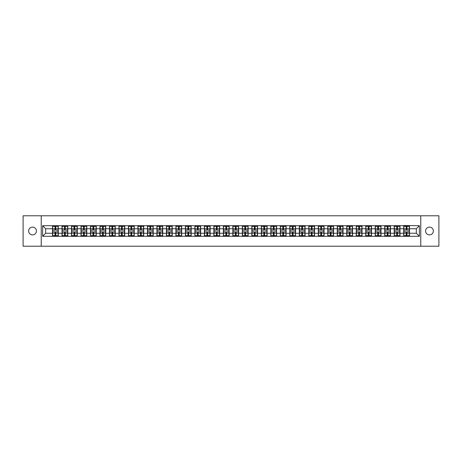 <?xml version="1.0" encoding="UTF-8"?>
<svg xmlns="http://www.w3.org/2000/svg" width="462" height="462" viewBox="0 0 462 462"><rect width="100%" height="100%" fill="white"/><g stroke="black" fill="none" stroke-linecap="round" stroke-linejoin="round"><path stroke-width="0.69" d="M429.469 234.892A3.892 3.892 0 0 1 425.577 231A3.892 3.892 0 0 1 429.469 227.108A3.892 3.892 0 0 1 433.362 231A3.892 3.892 0 0 1 429.469 234.892M32.531 234.892A3.892 3.892 0 0 1 28.638 231A3.892 3.892 0 0 1 32.531 227.108A3.892 3.892 0 0 1 36.423 231A3.892 3.892 0 0 1 32.531 234.892M420.767 246.211L438.9 246.211L438.9 215.789L420.767 215.789L420.767 246.211L41.234 246.211L41.234 215.789L23.1 215.789L23.1 246.211L41.234 246.211M420.767 215.789L41.234 215.789M416.326 233.252L416.326 228.748L409.482 228.748L409.482 233.252L416.326 233.252L419.369 236.296L419.369 225.704L403.701 225.525L403.701 228.748L399.994 228.748L399.994 233.252L403.701 233.252L403.701 228.748M419.369 236.296L42.631 236.296L42.631 225.704L52.518 225.704L52.518 228.748L45.674 228.748L45.674 233.252L52.518 233.252L52.518 228.748M403.701 225.704L52.518 225.704M403.701 233.252L403.701 236.296M399.994 233.252L399.994 236.296M399.994 225.704L399.994 228.748M390.5 233.252L394.213 233.252L394.213 228.748L390.5 228.748L390.5 236.296M394.213 233.252L394.213 236.296M394.213 225.704L394.213 228.748M390.5 225.704L390.5 228.748M381.006 233.252L384.719 233.252L384.719 228.748L381.006 228.748L381.006 236.296M384.719 233.252L384.719 236.296M384.719 225.704L384.719 228.748M381.006 225.704L381.006 228.748M371.517 233.252L375.231 233.252L375.231 228.748L371.517 228.748L371.517 236.296M375.231 233.252L375.231 236.296M375.231 225.704L375.231 228.748M371.517 225.704L371.517 228.748M362.023 233.252L365.737 233.252L365.737 228.748L362.023 228.748L362.023 236.296M365.737 233.252L365.737 236.296M365.737 225.704L365.737 228.748M362.023 225.704L362.023 228.748M352.535 233.252L356.242 233.252L356.242 228.748L352.535 228.748L352.535 236.296M356.242 233.252L356.242 236.296M356.242 225.704L356.242 228.748M352.535 225.704L352.535 228.748M343.041 233.252L346.754 233.252L346.754 228.748L343.041 228.748L343.041 236.296M346.754 233.252L346.754 236.296M346.754 225.704L346.754 228.748M343.041 225.704L343.041 228.748M333.552 233.252L337.26 233.252L337.26 228.748L333.552 228.748L333.552 236.296M337.26 233.252L337.26 236.296M337.26 225.704L337.26 228.748M333.552 225.704L333.552 228.748M324.058 233.252L327.772 233.252L327.772 228.748L324.058 228.748L324.058 236.296M327.772 233.252L327.772 236.296M327.772 225.704L327.772 228.748M324.058 225.704L324.058 228.748M314.57 233.252L318.278 233.252L318.278 228.748L314.57 228.748L314.57 236.296M318.278 233.252L318.278 236.296M318.278 225.704L318.278 228.748M314.57 225.704L314.57 228.748M305.076 233.252L308.789 233.252L308.789 228.748L305.076 228.748L305.076 236.296M308.789 233.252L308.789 236.296M308.789 225.704L308.789 228.748M305.076 225.704L305.076 228.748M295.582 233.252L299.295 233.252L299.295 228.748L295.582 228.748L295.582 236.296M299.295 233.252L299.295 236.296M299.295 225.704L299.295 228.748M295.582 225.704L295.582 228.748M286.094 233.252L289.807 233.252L289.807 228.748L286.094 228.748L286.094 236.296M289.807 233.252L289.807 236.296M289.807 225.704L289.807 228.748M286.094 225.704L286.094 228.748M276.599 233.252L280.313 233.252L280.313 228.748L276.599 228.748L276.599 236.296M280.313 233.252L280.313 236.296M280.313 225.704L280.313 228.748M276.599 225.704L276.599 228.748M267.111 233.252L270.824 233.252L270.824 228.748L267.111 228.748L267.111 236.296M270.824 233.252L270.824 236.296M270.824 225.704L270.824 228.748M267.111 225.704L267.111 228.748M257.617 233.252L261.33 233.252L261.33 228.748L257.617 228.748L257.617 236.296M261.33 233.252L261.33 236.296M261.33 225.704L261.33 228.748M257.617 225.704L257.617 228.748M248.129 233.252L251.836 233.252L251.836 228.748L248.129 228.748L248.129 236.296M251.836 233.252L251.836 236.296M251.836 225.704L251.836 228.748M248.129 225.704L248.129 228.748M238.635 233.252L242.348 233.252L242.348 228.748L238.635 228.748L238.635 236.296M242.348 233.252L242.348 236.296M242.348 225.704L242.348 228.748M238.635 225.704L238.635 228.748M229.146 233.252L232.854 233.252L232.854 228.748L229.146 228.748L229.146 236.296M232.854 233.252L232.854 236.296M232.854 225.704L232.854 228.748M229.146 225.704L229.146 228.748M219.652 233.252L223.365 233.252L223.365 228.748L219.652 228.748L219.652 236.296M223.365 233.252L223.365 236.296M223.365 225.704L223.365 228.748M219.652 225.704L219.652 228.748M210.164 233.252L213.871 233.252L213.871 228.748L210.164 228.748L210.164 236.296M213.871 233.252L213.871 236.296M213.871 225.704L213.871 228.748M210.164 225.704L210.164 228.748M200.67 233.252L204.383 233.252L204.383 228.748L200.67 228.748L200.67 236.296M204.383 233.252L204.383 236.296M204.383 225.704L204.383 228.748M200.67 225.704L200.67 228.748M191.176 233.252L194.889 233.252L194.889 228.748L191.176 228.748L191.176 236.296M194.889 233.252L194.889 236.296M194.889 225.704L194.889 228.748M191.176 225.704L191.176 228.748M181.687 233.252L185.401 233.252L185.401 228.748L181.687 228.748L181.687 236.296M185.401 233.252L185.401 236.296M185.401 225.704L185.401 228.748M181.687 225.704L181.687 228.748M172.193 233.252L175.907 233.252L175.907 228.748L172.193 228.748L172.193 236.296M175.907 233.252L175.907 236.296M175.907 225.704L175.907 228.748M172.193 225.704L172.193 228.748M162.705 233.252L166.418 233.252L166.418 228.748L162.705 228.748L162.705 236.296M166.418 233.252L166.418 236.296M166.418 225.704L166.418 228.748M162.705 225.704L162.705 228.748M153.211 233.252L156.924 233.252L156.924 228.748L153.211 228.748L153.211 236.296M156.924 233.252L156.924 236.296M156.924 225.704L156.924 228.748M153.211 225.704L153.211 228.748M143.722 233.252L147.43 233.252L147.43 228.748L143.722 228.748L143.722 236.296M147.43 233.252L147.43 236.296M147.43 225.704L147.43 228.748M143.722 225.704L143.722 228.748M134.228 233.252L137.942 233.252L137.942 228.748L134.228 228.748L134.228 236.296M137.942 233.252L137.942 236.296M137.942 225.704L137.942 228.748M134.228 225.704L134.228 228.748M124.74 233.252L128.448 233.252L128.448 228.748L124.74 228.748L124.74 236.296M128.448 233.252L128.448 236.296M128.448 225.704L128.448 228.748M124.74 225.704L124.74 228.748M115.246 233.252L118.959 233.252L118.959 228.748L115.246 228.748L115.246 236.296M118.959 233.252L118.959 236.296M118.959 225.704L118.959 228.748M115.246 225.704L115.246 228.748M105.758 233.252L109.465 233.252L109.465 228.748L105.758 228.748L105.758 236.296M109.465 233.252L109.465 236.296M109.465 225.704L109.465 228.748M105.758 225.704L105.758 228.748M96.263 233.252L99.977 233.252L99.977 228.748L96.263 228.748L96.263 236.296M99.977 233.252L99.977 236.296M99.977 225.704L99.977 228.748M96.263 225.704L96.263 228.748M86.769 233.252L90.483 233.252L90.483 228.748L86.769 228.748L86.769 236.296M90.483 233.252L90.483 236.296M90.483 225.704L90.483 228.748M86.769 225.704L86.769 228.748M77.281 233.252L80.994 233.252L80.994 228.748L77.281 228.748L77.281 236.296M80.994 233.252L80.994 236.296M80.994 225.704L80.994 228.748M77.281 225.704L77.281 228.748M67.787 233.252L71.5 233.252L71.5 228.748L67.787 228.748L67.787 236.296M71.5 233.252L71.5 236.296M71.5 225.704L71.5 228.748M67.787 225.704L67.787 228.748M58.299 233.252L62.006 233.252L62.006 228.748L58.299 228.748L58.299 236.296M62.006 233.252L62.006 236.296M62.006 225.704L62.006 228.748M58.299 225.704L58.299 228.748M52.518 233.252L52.518 236.296M45.674 233.252L42.631 236.296M42.631 225.704L45.674 228.748M409.482 233.252L409.482 236.296M409.482 225.704L409.482 228.748M419.369 225.704L416.326 228.748M58.143 231.82L58.143 236.325L55.804 236.325L55.804 231.82L58.143 231.82L58.143 225.675L55.804 225.675L55.804 226.345L58.143 226.345M52.668 228.846L55.013 228.846L55.013 225.675L52.668 225.675L52.668 231.82L55.013 231.82L55.013 236.325L52.668 236.325L52.668 235.655L55.013 235.655M55.013 227.962L55.804 227.962M55.804 226.438L55.013 226.438M55.013 228.852L55.804 228.852M55.013 228.846L55.013 230.18L52.668 230.18M52.668 226.345L55.013 226.345M55.013 233.148L55.804 233.148M55.013 235.562L55.804 235.562M55.013 234.038L55.804 234.038M52.668 231.82L52.668 235.655M55.804 235.655L58.143 235.655M55.804 226.345L55.804 230.18L58.143 230.18M67.637 231.82L67.637 236.325L65.292 236.325L65.292 231.82L67.637 231.82L67.637 225.675L65.292 225.675L65.292 226.345L67.637 226.345M62.162 228.846L64.501 228.846L64.501 225.675L62.162 225.675L62.162 231.82L64.501 231.82L64.501 236.325L62.162 236.325L62.162 235.655L64.501 235.655M64.501 227.962L65.292 227.962M65.292 226.438L64.501 226.438M64.501 228.852L65.292 228.852M64.501 228.846L64.501 230.18L62.162 230.18M62.162 226.345L64.501 226.345M64.501 233.148L65.292 233.148M64.501 235.562L65.292 235.562M64.501 234.038L65.292 234.038M62.162 231.82L62.162 235.655M65.292 235.655L67.637 235.655M65.292 226.345L65.292 230.18L67.637 230.18M77.131 231.82L77.131 236.325L74.786 236.325L74.786 231.82L77.131 231.82L77.131 225.675L74.786 225.675L74.786 226.345L77.131 226.345M71.65 228.846L73.995 228.846L73.995 225.675L71.65 225.675L71.65 231.82L73.995 231.82L73.995 236.325L71.65 236.325L71.65 235.655L73.995 235.655M73.995 227.962L74.786 227.962M74.786 226.438L73.995 226.438M73.995 228.852L74.786 228.852M73.995 228.846L73.995 230.18L71.65 230.18M71.65 226.345L73.995 226.345M73.995 233.148L74.786 233.148M73.995 235.562L74.786 235.562M73.995 234.038L74.786 234.038M71.65 231.82L71.65 235.655M74.786 235.655L77.131 235.655M74.786 226.345L74.786 230.18L77.131 230.18M86.619 231.82L86.619 236.325L84.28 236.325L84.28 231.82L86.619 231.82L86.619 225.675L84.28 225.675L84.28 226.345L86.619 226.345M81.145 228.846L83.489 228.846L83.489 225.675L81.145 225.675L81.145 231.82L83.489 231.82L83.489 236.325L81.145 236.325L81.145 235.655L83.489 235.655M83.489 227.962L84.28 227.962M84.28 226.438L83.489 226.438M83.489 228.852L84.28 228.852M83.489 228.846L83.489 230.18L81.145 230.18M81.145 226.345L83.489 226.345M83.489 233.148L84.28 233.148M83.489 235.562L84.28 235.562M83.489 234.038L84.28 234.038M81.145 231.82L81.145 235.655M84.28 235.655L86.619 235.655M84.28 226.345L84.28 230.18L86.619 230.18M96.113 231.82L96.113 236.325L93.769 236.325L93.769 231.82L96.113 231.82L96.113 225.675L93.769 225.675L93.769 226.345L96.113 226.345M90.633 228.846L92.978 228.846L92.978 225.675L90.633 225.675L90.633 231.82L92.978 231.82L92.978 236.325L90.633 236.325L90.633 235.655L92.978 235.655M92.978 227.962L93.769 227.962M93.769 226.438L92.978 226.438M92.978 228.852L93.769 228.852M92.978 228.846L92.978 230.18L90.633 230.18M90.633 226.345L92.978 226.345M92.978 233.148L93.769 233.148M92.978 235.562L93.769 235.562M92.978 234.038L93.769 234.038M90.633 231.82L90.633 235.655M93.769 235.655L96.113 235.655M93.769 226.345L93.769 230.18L96.113 230.18M105.602 231.82L105.602 236.325L103.263 236.325L103.263 231.82L105.602 231.82L105.602 225.675L103.263 225.675L103.263 226.345L105.602 226.345M100.127 228.846L102.472 228.846L102.472 225.675L100.127 225.675L100.127 231.82L102.472 231.82L102.472 236.325L100.127 236.325L100.127 235.655L102.472 235.655M102.472 227.962L103.263 227.962M103.263 226.438L102.472 226.438M102.472 228.852L103.263 228.852M102.472 228.846L102.472 230.18L100.127 230.18M100.127 226.345L102.472 226.345M102.472 233.148L103.263 233.148M102.472 235.562L103.263 235.562M102.472 234.038L103.263 234.038M100.127 231.82L100.127 235.655M103.263 235.655L105.602 235.655M103.263 226.345L103.263 230.18L105.602 230.18M115.096 231.82L115.096 236.325L112.751 236.325L112.751 231.82L115.096 231.82L115.096 225.675L112.751 225.675L112.751 226.345L115.096 226.345M109.621 228.846L111.96 228.846L111.96 225.675L109.621 225.675L109.621 231.82L111.96 231.82L111.96 236.325L109.621 236.325L109.621 235.655L111.96 235.655M111.96 227.962L112.751 227.962M112.751 226.438L111.96 226.438M111.96 228.852L112.751 228.852M111.96 228.846L111.96 230.18L109.621 230.18M109.621 226.345L111.96 226.345M111.96 233.148L112.751 233.148M111.96 235.562L112.751 235.562M111.96 234.038L112.751 234.038M109.621 231.82L109.621 235.655M112.751 235.655L115.096 235.655M112.751 226.345L112.751 230.18L115.096 230.18M124.584 231.82L124.584 236.325L122.245 236.325L122.245 231.82L124.584 231.82L124.584 225.675L122.245 225.675L122.245 226.345L124.584 226.345M119.109 228.846L121.454 228.846L121.454 225.675L119.109 225.675L119.109 231.82L121.454 231.82L121.454 236.325L119.109 236.325L119.109 235.655L121.454 235.655M121.454 227.962L122.245 227.962M122.245 226.438L121.454 226.438M121.454 228.852L122.245 228.852M121.454 228.846L121.454 230.18L119.109 230.18M119.109 226.345L121.454 226.345M121.454 233.148L122.245 233.148M121.454 235.562L122.245 235.562M121.454 234.038L122.245 234.038M119.109 231.82L119.109 235.655M122.245 235.655L124.584 235.655M122.245 226.345L122.245 230.18L124.584 230.18M134.078 231.82L134.078 236.325L131.734 236.325L131.734 231.82L134.078 231.82L134.078 225.675L131.734 225.675L131.734 226.345L134.078 226.345M128.603 228.846L130.942 228.846L130.942 225.675L128.603 225.675L128.603 231.82L130.942 231.82L130.942 236.325L128.603 236.325L128.603 235.655L130.942 235.655M130.942 227.962L131.734 227.962M131.734 226.438L130.942 226.438M130.942 228.852L131.734 228.852M130.942 228.846L130.942 230.18L128.603 230.18M128.603 226.345L130.942 226.345M130.942 233.148L131.734 233.148M130.942 235.562L131.734 235.562M130.942 234.038L131.734 234.038M128.603 231.82L128.603 235.655M131.734 235.655L134.078 235.655M131.734 226.345L131.734 230.18L134.078 230.18M143.566 231.82L143.566 236.325L141.228 236.325L141.228 231.82L143.566 231.82L143.566 225.675L141.228 225.675L141.228 226.345L143.566 226.345M138.092 228.846L140.436 228.846L140.436 225.675L138.092 225.675L138.092 231.82L140.436 231.82L140.436 236.325L138.092 236.325L138.092 235.655L140.436 235.655M140.436 227.962L141.228 227.962M141.228 226.438L140.436 226.438M140.436 228.852L141.228 228.852M140.436 228.846L140.436 230.18L138.092 230.18M138.092 226.345L140.436 226.345M140.436 233.148L141.228 233.148M140.436 235.562L141.228 235.562M140.436 234.038L141.228 234.038M138.092 231.82L138.092 235.655M141.228 235.655L143.566 235.655M141.228 226.345L141.228 230.18L143.566 230.18M153.061 231.82L153.061 236.325L150.716 236.325L150.716 231.82L153.061 231.82L153.061 225.675L150.716 225.675L150.716 226.345L153.061 226.345M147.586 228.846L149.925 228.846L149.925 225.675L147.586 225.675L147.586 231.82L149.925 231.82L149.925 236.325L147.586 236.325L147.586 235.655L149.925 235.655M149.925 227.962L150.716 227.962M150.716 226.438L149.925 226.438M149.925 228.852L150.716 228.852M149.925 228.846L149.925 230.18L147.586 230.18M147.586 226.345L149.925 226.345M149.925 233.148L150.716 233.148M149.925 235.562L150.716 235.562M149.925 234.038L150.716 234.038M147.586 231.82L147.586 235.655M150.716 235.655L153.061 235.655M150.716 226.345L150.716 230.18L153.061 230.18M162.549 231.82L162.549 236.325L160.21 236.325L160.21 231.82L162.549 231.82L162.549 225.675L160.21 225.675L160.21 226.345L162.549 226.345M157.074 228.846L159.419 228.846L159.419 225.675L157.074 225.675L157.074 231.82L159.419 231.82L159.419 236.325L157.074 236.325L157.074 235.655L159.419 235.655M159.419 227.962L160.21 227.962M160.21 226.438L159.419 226.438M159.419 228.852L160.21 228.852M159.419 228.846L159.419 230.18L157.074 230.18M157.074 226.345L159.419 226.345M159.419 233.148L160.21 233.148M159.419 235.562L160.21 235.562M159.419 234.038L160.21 234.038M157.074 231.82L157.074 235.655M160.21 235.655L162.549 235.655M160.21 226.345L160.21 230.18L162.549 230.18M172.043 231.82L172.043 236.325L169.698 236.325L169.698 231.82L172.043 231.82L172.043 225.675L169.698 225.675L169.698 226.345L172.043 226.345M166.568 228.846L168.907 228.846L168.907 225.675L166.568 225.675L166.568 231.82L168.907 231.82L168.907 236.325L166.568 236.325L166.568 235.655L168.907 235.655M168.907 227.962L169.698 227.962M169.698 226.438L168.907 226.438M168.907 228.852L169.698 228.852M168.907 228.846L168.907 230.18L166.568 230.18M166.568 226.345L168.907 226.345M168.907 233.148L169.698 233.148M168.907 235.562L169.698 235.562M168.907 234.038L169.698 234.038M166.568 231.82L166.568 235.655M169.698 235.655L172.043 235.655M169.698 226.345L169.698 230.18L172.043 230.18M181.537 231.82L181.537 236.325L179.192 236.325L179.192 231.82L181.537 231.82L181.537 225.675L179.192 225.675L179.192 226.345L181.537 226.345M176.057 228.846L178.401 228.846L178.401 225.675L176.057 225.675L176.057 231.82L178.401 231.82L178.401 236.325L176.057 236.325L176.057 235.655L178.401 235.655M178.401 227.962L179.192 227.962M179.192 226.438L178.401 226.438M178.401 228.852L179.192 228.852M178.401 228.846L178.401 230.18L176.057 230.18M176.057 226.345L178.401 226.345M178.401 233.148L179.192 233.148M178.401 235.562L179.192 235.562M178.401 234.038L179.192 234.038M176.057 231.82L176.057 235.655M179.192 235.655L181.537 235.655M179.192 226.345L179.192 230.18L181.537 230.18M191.025 231.82L191.025 236.325L188.687 236.325L188.687 231.82L191.025 231.82L191.025 225.675L188.687 225.675L188.687 226.345L191.025 226.345M185.551 228.846L187.895 228.846L187.895 225.675L185.551 225.675L185.551 231.82L187.895 231.82L187.895 236.325L185.551 236.325L185.551 235.655L187.895 235.655M187.895 227.962L188.687 227.962M188.687 226.438L187.895 226.438M187.895 228.852L188.687 228.852M187.895 228.846L187.895 230.18L185.551 230.18M185.551 226.345L187.895 226.345M187.895 233.148L188.687 233.148M187.895 235.562L188.687 235.562M187.895 234.038L188.687 234.038M185.551 231.82L185.551 235.655M188.687 235.655L191.025 235.655M188.687 226.345L188.687 230.18L191.025 230.18M200.52 231.82L200.52 236.325L198.175 236.325L198.175 231.82L200.52 231.82L200.52 225.675L198.175 225.675L198.175 226.345L200.52 226.345M195.039 228.846L197.384 228.846L197.384 225.675L195.039 225.675L195.039 231.82L197.384 231.82L197.384 236.325L195.039 236.325L195.039 235.655L197.384 235.655M197.384 227.962L198.175 227.962M198.175 226.438L197.384 226.438M197.384 228.852L198.175 228.852M197.384 228.846L197.384 230.18L195.039 230.18M195.039 226.345L197.384 226.345M197.384 233.148L198.175 233.148M197.384 235.562L198.175 235.562M197.384 234.038L198.175 234.038M195.039 231.82L195.039 235.655M198.175 235.655L200.52 235.655M198.175 226.345L198.175 230.18L200.52 230.18M210.008 231.82L210.008 236.325L207.669 236.325L207.669 231.82L210.008 231.82L210.008 225.675L207.669 225.675L207.669 226.345L210.008 226.345M204.533 228.846L206.878 228.846L206.878 225.675L204.533 225.675L204.533 231.82L206.878 231.82L206.878 236.325L204.533 236.325L204.533 235.655L206.878 235.655M206.878 227.962L207.669 227.962M207.669 226.438L206.878 226.438M206.878 228.852L207.669 228.852M206.878 228.846L206.878 230.18L204.533 230.18M204.533 226.345L206.878 226.345M206.878 233.148L207.669 233.148M206.878 235.562L207.669 235.562M206.878 234.038L207.669 234.038M204.533 231.82L204.533 235.655M207.669 235.655L210.008 235.655M207.669 226.345L207.669 230.18L210.008 230.18M219.502 231.82L219.502 236.325L217.157 236.325L217.157 231.82L219.502 231.82L219.502 225.675L217.157 225.675L217.157 226.345L219.502 226.345M214.027 228.846L216.366 228.846L216.366 225.675L214.027 225.675L214.027 231.82L216.366 231.82L216.366 236.325L214.027 236.325L214.027 235.655L216.366 235.655M216.366 227.962L217.157 227.962M217.157 226.438L216.366 226.438M216.366 228.852L217.157 228.852M216.366 228.846L216.366 230.18L214.027 230.18M214.027 226.345L216.366 226.345M216.366 233.148L217.157 233.148M216.366 235.562L217.157 235.562M216.366 234.038L217.157 234.038M214.027 231.82L214.027 235.655M217.157 235.655L219.502 235.655M217.157 226.345L217.157 230.18L219.502 230.18M228.99 231.82L228.99 236.325L226.651 236.325L226.651 231.82L228.99 231.82L228.99 225.675L226.651 225.675L226.651 226.345L228.99 226.345M223.516 228.846L225.86 228.846L225.86 225.675L223.516 225.675L223.516 231.82L225.86 231.82L225.86 236.325L223.516 236.325L223.516 235.655L225.86 235.655M225.86 227.962L226.651 227.962M226.651 226.438L225.86 226.438M225.86 228.852L226.651 228.852M225.86 228.846L225.86 230.18L223.516 230.18M223.516 226.345L225.86 226.345M225.86 233.148L226.651 233.148M225.86 235.562L226.651 235.562M225.86 234.038L226.651 234.038M223.516 231.82L223.516 235.655M226.651 235.655L228.99 235.655M226.651 226.345L226.651 230.18L228.99 230.18M238.484 231.82L238.484 236.325L236.14 236.325L236.14 231.82L238.484 231.82L238.484 225.675L236.14 225.675L236.14 226.345L238.484 226.345M233.01 228.846L235.349 228.846L235.349 225.675L233.01 225.675L233.01 231.82L235.349 231.82L235.349 236.325L233.01 236.325L233.01 235.655L235.349 235.655M235.349 227.962L236.14 227.962M236.14 226.438L235.349 226.438M235.349 228.852L236.14 228.852M235.349 228.846L235.349 230.18L233.01 230.18M233.01 226.345L235.349 226.345M235.349 233.148L236.14 233.148M235.349 235.562L236.14 235.562M235.349 234.038L236.14 234.038M233.01 231.82L233.01 235.655M236.14 235.655L238.484 235.655M236.14 226.345L236.14 230.18L238.484 230.18M247.973 231.82L247.973 236.325L245.634 236.325L245.634 231.82L247.973 231.82L247.973 225.675L245.634 225.675L245.634 226.345L247.973 226.345M242.498 228.846L244.843 228.846L244.843 225.675L242.498 225.675L242.498 231.82L244.843 231.82L244.843 236.325L242.498 236.325L242.498 235.655L244.843 235.655M244.843 227.962L245.634 227.962M245.634 226.438L244.843 226.438M244.843 228.852L245.634 228.852M244.843 228.846L244.843 230.18L242.498 230.18M242.498 226.345L244.843 226.345M244.843 233.148L245.634 233.148M244.843 235.562L245.634 235.562M244.843 234.038L245.634 234.038M242.498 231.82L242.498 235.655M245.634 235.655L247.973 235.655M245.634 226.345L245.634 230.18L247.973 230.18M257.467 231.82L257.467 236.325L255.122 236.325L255.122 231.82L257.467 231.82L257.467 225.675L255.122 225.675L255.122 226.345L257.467 226.345M251.992 228.846L254.331 228.846L254.331 225.675L251.992 225.675L251.992 231.82L254.331 231.82L254.331 236.325L251.992 236.325L251.992 235.655L254.331 235.655M254.331 227.962L255.122 227.962M255.122 226.438L254.331 226.438M254.331 228.852L255.122 228.852M254.331 228.846L254.331 230.18L251.992 230.18M251.992 226.345L254.331 226.345M254.331 233.148L255.122 233.148M254.331 235.562L255.122 235.562M254.331 234.038L255.122 234.038M251.992 231.82L251.992 235.655M255.122 235.655L257.467 235.655M255.122 226.345L255.122 230.18L257.467 230.18M266.961 231.82L266.961 236.325L264.616 236.325L264.616 231.82L266.961 231.82L266.961 225.675L264.616 225.675L264.616 226.345L266.961 226.345M261.48 228.846L263.825 228.846L263.825 225.675L261.48 225.675L261.48 231.82L263.825 231.82L263.825 236.325L261.48 236.325L261.48 235.655L263.825 235.655M263.825 227.962L264.616 227.962M264.616 226.438L263.825 226.438M263.825 228.852L264.616 228.852M263.825 228.846L263.825 230.18L261.48 230.18M261.48 226.345L263.825 226.345M263.825 233.148L264.616 233.148M263.825 235.562L264.616 235.562M263.825 234.038L264.616 234.038M261.48 231.82L261.48 235.655M264.616 235.655L266.961 235.655M264.616 226.345L264.616 230.18L266.961 230.18M276.449 231.82L276.449 236.325L274.105 236.325L274.105 231.82L276.449 231.82L276.449 225.675L274.105 225.675L274.105 226.345L276.449 226.345M270.975 228.846L273.313 228.846L273.313 225.675L270.975 225.675L270.975 231.82L273.313 231.82L273.313 236.325L270.975 236.325L270.975 235.655L273.313 235.655M273.313 227.962L274.105 227.962M274.105 226.438L273.313 226.438M273.313 228.852L274.105 228.852M273.313 228.846L273.313 230.18L270.975 230.18M270.975 226.345L273.313 226.345M273.313 233.148L274.105 233.148M273.313 235.562L274.105 235.562M273.313 234.038L274.105 234.038M270.975 231.82L270.975 235.655M274.105 235.655L276.449 235.655M274.105 226.345L274.105 230.18L276.449 230.18M285.943 231.82L285.943 236.325L283.599 236.325L283.599 231.82L285.943 231.82L285.943 225.675L283.599 225.675L283.599 226.345L285.943 226.345M280.463 228.846L282.808 228.846L282.808 225.675L280.463 225.675L280.463 231.82L282.808 231.82L282.808 236.325L280.463 236.325L280.463 235.655L282.808 235.655M282.808 227.962L283.599 227.962M283.599 226.438L282.808 226.438M282.808 228.852L283.599 228.852M282.808 228.846L282.808 230.18L280.463 230.18M280.463 226.345L282.808 226.345M282.808 233.148L283.599 233.148M282.808 235.562L283.599 235.562M282.808 234.038L283.599 234.038M280.463 231.82L280.463 235.655M283.599 235.655L285.943 235.655M283.599 226.345L283.599 230.18L285.943 230.18M295.432 231.82L295.432 236.325L293.093 236.325L293.093 231.82L295.432 231.82L295.432 225.675L293.093 225.675L293.093 226.345L295.432 226.345M289.957 228.846L292.302 228.846L292.302 225.675L289.957 225.675L289.957 231.82L292.302 231.82L292.302 236.325L289.957 236.325L289.957 235.655L292.302 235.655M292.302 227.962L293.093 227.962M293.093 226.438L292.302 226.438M292.302 228.852L293.093 228.852M292.302 228.846L292.302 230.18L289.957 230.18M289.957 226.345L292.302 226.345M292.302 233.148L293.093 233.148M292.302 235.562L293.093 235.562M292.302 234.038L293.093 234.038M289.957 231.82L289.957 235.655M293.093 235.655L295.432 235.655M293.093 226.345L293.093 230.18L295.432 230.18M304.926 231.82L304.926 236.325L302.581 236.325L302.581 231.82L304.926 231.82L304.926 225.675L302.581 225.675L302.581 226.345L304.926 226.345M299.451 228.846L301.79 228.846L301.79 225.675L299.451 225.675L299.451 231.82L301.79 231.82L301.79 236.325L299.451 236.325L299.451 235.655L301.79 235.655M301.79 227.962L302.581 227.962M302.581 226.438L301.79 226.438M301.79 228.852L302.581 228.852M301.79 228.846L301.79 230.18L299.451 230.18M299.451 226.345L301.79 226.345M301.79 233.148L302.581 233.148M301.79 235.562L302.581 235.562M301.79 234.038L302.581 234.038M299.451 231.82L299.451 235.655M302.581 235.655L304.926 235.655M302.581 226.345L302.581 230.18L304.926 230.18M314.414 231.82L314.414 236.325L312.075 236.325L312.075 231.82L314.414 231.82L314.414 225.675L312.075 225.675L312.075 226.345L314.414 226.345M308.939 228.846L311.284 228.846L311.284 225.675L308.939 225.675L308.939 231.82L311.284 231.82L311.284 236.325L308.939 236.325L308.939 235.655L311.284 235.655M311.284 227.962L312.075 227.962M312.075 226.438L311.284 226.438M311.284 228.852L312.075 228.852M311.284 228.846L311.284 230.18L308.939 230.18M308.939 226.345L311.284 226.345M311.284 233.148L312.075 233.148M311.284 235.562L312.075 235.562M311.284 234.038L312.075 234.038M308.939 231.82L308.939 235.655M312.075 235.655L314.414 235.655M312.075 226.345L312.075 230.18L314.414 230.18M323.908 231.82L323.908 236.325L321.564 236.325L321.564 231.82L323.908 231.82L323.908 225.675L321.564 225.675L321.564 226.345L323.908 226.345M318.433 228.846L320.772 228.846L320.772 225.675L318.433 225.675L318.433 231.82L320.772 231.82L320.772 236.325L318.433 236.325L318.433 235.655L320.772 235.655M320.772 227.962L321.564 227.962M321.564 226.438L320.772 226.438M320.772 228.852L321.564 228.852M320.772 228.846L320.772 230.18L318.433 230.18M318.433 226.345L320.772 226.345M320.772 233.148L321.564 233.148M320.772 235.562L321.564 235.562M320.772 234.038L321.564 234.038M318.433 231.82L318.433 235.655M321.564 235.655L323.908 235.655M321.564 226.345L321.564 230.18L323.908 230.18M333.397 231.82L333.397 236.325L331.058 236.325L331.058 231.82L333.397 231.82L333.397 225.675L331.058 225.675L331.058 226.345L333.397 226.345M327.922 228.846L330.266 228.846L330.266 225.675L327.922 225.675L327.922 231.82L330.266 231.82L330.266 236.325L327.922 236.325L327.922 235.655L330.266 235.655M330.266 227.962L331.058 227.962M331.058 226.438L330.266 226.438M330.266 228.852L331.058 228.852M330.266 228.846L330.266 230.18L327.922 230.18M327.922 226.345L330.266 226.345M330.266 233.148L331.058 233.148M330.266 235.562L331.058 235.562M330.266 234.038L331.058 234.038M327.922 231.82L327.922 235.655M331.058 235.655L333.397 235.655M331.058 226.345L331.058 230.18L333.397 230.18M342.891 231.82L342.891 236.325L340.546 236.325L340.546 231.82L342.891 231.82L342.891 225.675L340.546 225.675L340.546 226.345L342.891 226.345M337.416 228.846L339.755 228.846L339.755 225.675L337.416 225.675L337.416 231.82L339.755 231.82L339.755 236.325L337.416 236.325L337.416 235.655L339.755 235.655M339.755 227.962L340.546 227.962M340.546 226.438L339.755 226.438M339.755 228.852L340.546 228.852M339.755 228.846L339.755 230.18L337.416 230.18M337.416 226.345L339.755 226.345M339.755 233.148L340.546 233.148M339.755 235.562L340.546 235.562M339.755 234.038L340.546 234.038M337.416 231.82L337.416 235.655M340.546 235.655L342.891 235.655M340.546 226.345L340.546 230.18L342.891 230.18M352.379 231.82L352.379 236.325L350.04 236.325L350.04 231.82L352.379 231.82L352.379 225.675L350.04 225.675L350.04 226.345L352.379 226.345M346.904 228.846L349.249 228.846L349.249 225.675L346.904 225.675L346.904 231.82L349.249 231.82L349.249 236.325L346.904 236.325L346.904 235.655L349.249 235.655M349.249 227.962L350.04 227.962M350.04 226.438L349.249 226.438M349.249 228.852L350.04 228.852M349.249 228.846L349.249 230.18L346.904 230.18M346.904 226.345L349.249 226.345M349.249 233.148L350.04 233.148M349.249 235.562L350.04 235.562M349.249 234.038L350.04 234.038M346.904 231.82L346.904 235.655M350.04 235.655L352.379 235.655M350.04 226.345L350.04 230.18L352.379 230.18M361.873 231.82L361.873 236.325L359.528 236.325L359.528 231.82L361.873 231.82L361.873 225.675L359.528 225.675L359.528 226.345L361.873 226.345M356.398 228.846L358.737 228.846L358.737 225.675L356.398 225.675L356.398 231.82L358.737 231.82L358.737 236.325L356.398 236.325L356.398 235.655L358.737 235.655M358.737 227.962L359.528 227.962M359.528 226.438L358.737 226.438M358.737 228.852L359.528 228.852M358.737 228.846L358.737 230.18L356.398 230.18M356.398 226.345L358.737 226.345M358.737 233.148L359.528 233.148M358.737 235.562L359.528 235.562M358.737 234.038L359.528 234.038M356.398 231.82L356.398 235.655M359.528 235.655L361.873 235.655M359.528 226.345L359.528 230.18L361.873 230.18M371.367 231.82L371.367 236.325L369.023 236.325L369.023 231.82L371.367 231.82L371.367 225.675L369.023 225.675L369.023 226.345L371.367 226.345M365.887 228.846L368.231 228.846L368.231 225.675L365.887 225.675L365.887 231.82L368.231 231.82L368.231 236.325L365.887 236.325L365.887 235.655L368.231 235.655M368.231 227.962L369.023 227.962M369.023 226.438L368.231 226.438M368.231 228.852L369.023 228.852M368.231 228.846L368.231 230.18L365.887 230.18M365.887 226.345L368.231 226.345M368.231 233.148L369.023 233.148M368.231 235.562L369.023 235.562M368.231 234.038L369.023 234.038M365.887 231.82L365.887 235.655M369.023 235.655L371.367 235.655M369.023 226.345L369.023 230.18L371.367 230.18M380.855 231.82L380.855 236.325L378.511 236.325L378.511 231.82L380.855 231.82L380.855 225.675L378.511 225.675L378.511 226.345L380.855 226.345M375.381 228.846L377.72 228.846L377.72 225.675L375.381 225.675L375.381 231.82L377.72 231.82L377.72 236.325L375.381 236.325L375.381 235.655L377.72 235.655M377.72 227.962L378.511 227.962M378.511 226.438L377.72 226.438M377.72 228.852L378.511 228.852M377.72 228.846L377.72 230.18L375.381 230.18M375.381 226.345L377.72 226.345M377.72 233.148L378.511 233.148M377.72 235.562L378.511 235.562M377.72 234.038L378.511 234.038M375.381 231.82L375.381 235.655M378.511 235.655L380.855 235.655M378.511 226.345L378.511 230.18L380.855 230.18M390.35 231.82L390.35 236.325L388.005 236.325L388.005 231.82L390.35 231.82L390.35 225.675L388.005 225.675L388.005 226.345L390.35 226.345M384.869 228.846L387.214 228.846L387.214 225.675L384.869 225.675L384.869 231.82L387.214 231.82L387.214 236.325L384.869 236.325L384.869 235.655L387.214 235.655M387.214 227.962L388.005 227.962M388.005 226.438L387.214 226.438M387.214 228.852L388.005 228.852M387.214 228.846L387.214 230.18L384.869 230.18M384.869 226.345L387.214 226.345M387.214 233.148L388.005 233.148M387.214 235.562L388.005 235.562M387.214 234.038L388.005 234.038M384.869 231.82L384.869 235.655M388.005 235.655L390.35 235.655M388.005 226.345L388.005 230.18L390.35 230.18M399.838 231.82L399.838 236.325L397.499 236.325L397.499 231.82L399.838 231.82L399.838 225.675L397.499 225.675L397.499 226.345L399.838 226.345M394.363 228.846L396.708 228.846L396.708 225.675L394.363 225.675L394.363 231.82L396.708 231.82L396.708 236.325L394.363 236.325L394.363 235.655L396.708 235.655M396.708 227.962L397.499 227.962M397.499 226.438L396.708 226.438M396.708 228.852L397.499 228.852M396.708 228.846L396.708 230.18L394.363 230.18M394.363 226.345L396.708 226.345M396.708 233.148L397.499 233.148M396.708 235.562L397.499 235.562M396.708 234.038L397.499 234.038M394.363 231.82L394.363 235.655M397.499 235.655L399.838 235.655M397.499 226.345L397.499 230.18L399.838 230.18M409.332 231.82L409.332 236.325L406.987 236.325L406.987 231.82L409.332 231.82L409.332 225.675L406.987 225.675L406.987 226.345L409.332 226.345M403.857 228.846L406.196 228.846L406.196 225.675L403.857 225.675L403.857 231.82L406.196 231.82L406.196 236.325L403.857 236.325L403.857 235.655L406.196 235.655M406.196 227.962L406.987 227.962M406.987 226.438L406.196 226.438M406.196 228.852L406.987 228.852M406.196 228.846L406.196 230.18L403.857 230.18M403.857 226.345L406.196 226.345M406.196 233.148L406.987 233.148M406.196 235.562L406.987 235.562M406.196 234.038L406.987 234.038M403.857 231.82L403.857 235.655M406.987 235.655L409.332 235.655M406.987 226.345L406.987 230.18L409.332 230.18M52.668 233.154L55.013 233.154M55.804 233.154L58.143 233.154M55.804 228.846L58.143 228.846M62.162 233.154L64.501 233.154M65.292 233.154L67.637 233.154M65.292 228.846L67.637 228.846M71.65 233.154L73.995 233.154M74.786 233.154L77.131 233.154M74.786 228.846L77.131 228.846M81.145 233.154L83.489 233.154M84.28 233.154L86.619 233.154M84.28 228.846L86.619 228.846M90.633 233.154L92.978 233.154M93.769 233.154L96.113 233.154M93.769 228.846L96.113 228.846M100.127 233.154L102.472 233.154M103.263 233.154L105.602 233.154M103.263 228.846L105.602 228.846M109.621 233.154L111.96 233.154M112.751 233.154L115.096 233.154M112.751 228.846L115.096 228.846M119.109 233.154L121.454 233.154M122.245 233.154L124.584 233.154M122.245 228.846L124.584 228.846M128.603 233.154L130.942 233.154M131.734 233.154L134.078 233.154M131.734 228.846L134.078 228.846M138.092 233.154L140.436 233.154M141.228 233.154L143.566 233.154M141.228 228.846L143.566 228.846M147.586 233.154L149.925 233.154M150.716 233.154L153.061 233.154M150.716 228.846L153.061 228.846M157.074 233.154L159.419 233.154M160.21 233.154L162.549 233.154M160.21 228.846L162.549 228.846M166.568 233.154L168.907 233.154M169.698 233.154L172.043 233.154M169.698 228.846L172.043 228.846M176.057 233.154L178.401 233.154M179.192 233.154L181.537 233.154M179.192 228.846L181.537 228.846M185.551 233.154L187.895 233.154M188.687 233.154L191.025 233.154M188.687 228.846L191.025 228.846M195.039 233.154L197.384 233.154M198.175 233.154L200.52 233.154M198.175 228.846L200.52 228.846M204.533 233.154L206.878 233.154M207.669 233.154L210.008 233.154M207.669 228.846L210.008 228.846M214.027 233.154L216.366 233.154M217.157 233.154L219.502 233.154M217.157 228.846L219.502 228.846M223.516 233.154L225.86 233.154M226.651 233.154L228.99 233.154M226.651 228.846L228.99 228.846M233.01 233.154L235.349 233.154M236.14 233.154L238.484 233.154M236.14 228.846L238.484 228.846M242.498 233.154L244.843 233.154M245.634 233.154L247.973 233.154M245.634 228.846L247.973 228.846M251.992 233.154L254.331 233.154M255.122 233.154L257.467 233.154M255.122 228.846L257.467 228.846M261.48 233.154L263.825 233.154M264.616 233.154L266.961 233.154M264.616 228.846L266.961 228.846M270.975 233.154L273.313 233.154M274.105 233.154L276.449 233.154M274.105 228.846L276.449 228.846M280.463 233.154L282.808 233.154M283.599 233.154L285.943 233.154M283.599 228.846L285.943 228.846M289.957 233.154L292.302 233.154M293.093 233.154L295.432 233.154M293.093 228.846L295.432 228.846M299.451 233.154L301.79 233.154M302.581 233.154L304.926 233.154M302.581 228.846L304.926 228.846M308.939 233.154L311.284 233.154M312.075 233.154L314.414 233.154M312.075 228.846L314.414 228.846M318.433 233.154L320.772 233.154M321.564 233.154L323.908 233.154M321.564 228.846L323.908 228.846M327.922 233.154L330.266 233.154M331.058 233.154L333.397 233.154M331.058 228.846L333.397 228.846M337.416 233.154L339.755 233.154M340.546 233.154L342.891 233.154M340.546 228.846L342.891 228.846M346.904 233.154L349.249 233.154M350.04 233.154L352.379 233.154M350.04 228.846L352.379 228.846M356.398 233.154L358.737 233.154M359.528 233.154L361.873 233.154M359.528 228.846L361.873 228.846M365.887 233.154L368.231 233.154M369.023 233.154L371.367 233.154M369.023 228.846L371.367 228.846M375.381 233.154L377.72 233.154M378.511 233.154L380.855 233.154M378.511 228.846L380.855 228.846M384.869 233.154L387.214 233.154M388.005 233.154L390.35 233.154M388.005 228.846L390.35 228.846M394.363 233.154L396.708 233.154M397.499 233.154L399.838 233.154M397.499 228.846L399.838 228.846M403.857 233.154L406.196 233.154M406.987 233.154L409.332 233.154M406.987 228.846L409.332 228.846"/></g></svg>
